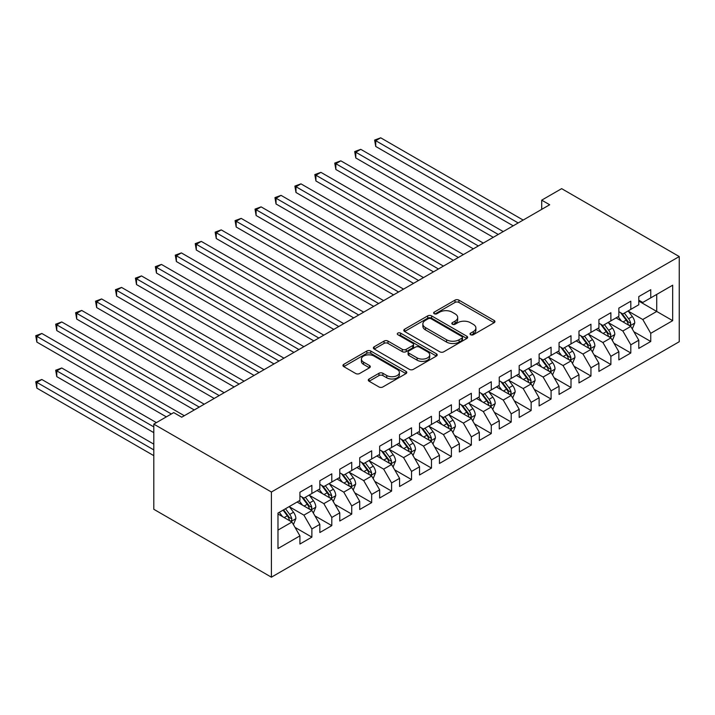 <?xml version="1.0" encoding="UTF-8"?>
<svg xmlns="http://www.w3.org/2000/svg" width="715" height="715" viewBox="0 0 715 715"><rect width="100%" height="100%" fill="white"/><g stroke="black" fill="none" stroke-linecap="round" stroke-linejoin="round"><path stroke-width="1.07" d="M470.604 334.727A1.939 1.117 0 0 0 473.339 334.727L494.128 322.724A2.771 1.6 0 0 0 494.941 321.598A2.771 1.6 0 0 0 494.128 320.463L458.905 300.13A2.771 1.6 0 0 0 454.999 300.13L434.211 312.133A1.939 1.117 0 0 0 433.639 312.929A1.939 1.117 0 0 0 434.211 313.715A1.939 1.117 0 0 0 436.945 313.715L439.636 312.16A8.857 5.112 0 0 1 452.157 312.16L455.098 313.858A8.857 5.112 0 0 1 457.689 317.469A8.857 5.112 0 0 1 455.098 321.089L452.407 322.644A1.939 1.117 0 0 0 451.835 323.43A1.939 1.117 0 0 0 452.407 324.226A1.939 1.117 0 0 0 455.142 324.226L457.832 322.671A8.857 5.112 0 0 1 470.354 322.671L473.294 324.36A8.857 5.112 0 0 1 475.886 327.979A8.857 5.112 0 0 1 473.294 331.59L470.604 333.145A1.939 1.117 0 0 0 470.032 333.941A1.939 1.117 0 0 0 470.604 334.727L470.604 333.145M369.101 378.986A2.771 1.6 0 0 0 368.288 380.112A2.771 1.6 0 0 0 369.101 381.238L378.977 386.949A2.771 1.6 0 0 0 382.891 386.949L405.986 373.614A2.771 1.6 0 0 0 406.79 372.488A2.771 1.6 0 0 0 405.986 371.353L370.763 351.02A2.771 1.6 0 0 0 366.849 351.02L343.763 364.355A2.771 1.6 0 0 0 342.95 365.481A2.771 1.6 0 0 0 343.763 366.616L355.695 373.507A2.771 1.6 0 0 0 359.609 373.507L369.494 367.796A2.771 1.6 0 0 0 370.298 366.67A2.771 1.6 0 0 0 369.494 365.544L363.569 362.121A7.4 4.272 0 0 1 361.406 359.1A7.4 4.272 0 0 1 365.973 355.149A7.4 4.272 0 0 1 374.043 356.079L397.227 369.467A7.4 4.272 0 0 1 399.399 372.488A7.4 4.272 0 0 1 394.823 376.439A7.4 4.272 0 0 1 386.761 375.509L382.891 373.275A2.771 1.6 0 0 0 378.977 373.275L369.101 378.986L369.101 381.238M153.797 424.12L271.405 492.018L271.405 577.184L153.797 509.286L153.797 424.12L173.727 412.609L181.708 417.211L549.683 204.758L541.711 200.155L541.711 209.37M541.711 200.155L561.641 188.653L679.25 256.551L271.405 492.018M439.832 351.816A2.771 1.6 0 0 0 443.747 351.816L466.832 338.481A2.771 1.6 0 0 0 467.646 337.355A2.771 1.6 0 0 0 466.832 336.229L431.619 315.887A2.771 1.6 0 0 0 427.704 315.887L404.61 329.222A2.771 1.6 0 0 0 403.805 330.348A2.771 1.6 0 0 0 404.61 331.483L439.832 351.816M398.639 335.147A1.939 1.117 0 0 1 400.606 335.424L400.606 333.119L436.409 353.791A2.771 1.6 0 0 1 437.223 354.917A2.771 1.6 0 0 1 436.409 356.052L413.324 369.378A2.771 1.6 0 0 1 409.409 369.378L374.186 349.045L374.186 346.784A2.771 1.6 0 0 0 373.373 347.919A2.771 1.6 0 0 0 374.186 349.045M374.186 346.784L384.071 341.082A2.771 1.6 0 0 1 387.986 341.082L402.268 349.331A2.771 1.6 0 0 0 406.183 349.331L412.734 345.542A2.771 1.6 0 0 0 413.547 344.416A2.771 1.6 0 0 0 412.734 343.289L397.862 334.7A1.939 1.117 0 0 1 397.299 333.905A1.939 1.117 0 0 1 398.487 332.877A1.939 1.117 0 0 1 400.606 333.119M271.405 577.184L679.25 341.716L679.25 256.551M638.781 301.087L656.727 311.445L656.727 294.419L672.672 285.205L650.748 297.869L650.748 289.7L638.781 296.6L638.781 304.769L630.809 309.381L630.809 301.203L618.85 308.111L618.85 316.28L610.878 320.883L610.878 312.714L598.92 319.623L598.92 327.792L590.948 332.395L590.948 324.226L578.98 331.125L578.98 339.294L571.008 343.906L571.008 335.728L559.05 342.637L559.05 350.806L551.077 355.409L551.077 347.24L539.119 354.148L539.119 362.317L531.147 366.92L531.147 358.751L519.179 365.651L519.179 373.829L511.207 378.432L511.207 370.254L499.249 377.163L499.249 385.331L491.276 389.934L491.276 381.765L479.318 388.674L479.318 396.843L471.346 401.446L471.346 393.277L459.379 400.177L459.379 408.354L451.406 412.957L451.406 404.779L439.448 411.688L439.448 419.857L431.476 424.46L431.476 416.291L419.517 423.2L419.517 431.368L411.536 435.971L411.536 427.802L399.578 434.702L399.578 442.88L391.606 447.483L391.606 439.305L379.647 446.214L379.647 454.382L371.675 458.985L371.675 450.816L359.717 457.725L359.717 465.894L351.735 470.497L351.735 462.328L339.777 469.228L339.777 477.406L331.805 482.008L331.805 473.83L319.846 480.739L319.846 488.908L311.874 493.511L311.874 485.342L299.916 492.251L299.916 500.42L277.983 513.075L277.983 548.53L299.916 535.866L291.935 522.057L277.983 513.996M672.672 285.205L672.672 320.66L650.748 333.315L642.767 319.507L628.315 311.159M633.901 331.76L650.748 341.484L650.748 333.315M650.748 341.484L638.781 348.393L638.781 340.224L630.809 344.827L622.837 331.009L608.385 322.671M613.971 343.272L630.809 352.995L630.809 344.827M630.809 352.995L618.85 359.904L618.85 351.726L610.878 356.329L602.906 342.521L588.454 334.182M594.031 354.783L610.878 364.507L610.878 356.329M610.878 364.507L598.92 371.407L598.92 363.238L590.948 367.841L582.966 354.032L568.514 345.685M574.1 366.286L590.948 376.01L590.948 367.841M590.948 376.01L578.98 382.918L578.98 374.749L571.008 379.352L563.036 365.535L548.584 357.196M554.17 377.797L571.008 387.521L571.008 379.352M571.008 387.521L559.05 394.43L559.05 386.252L551.077 390.855L543.105 377.046L528.653 368.708M534.23 389.309L551.077 399.033L551.077 390.855M551.077 399.033L539.119 405.932L539.119 397.763L531.147 402.366L523.166 388.558L508.714 380.21M514.3 400.811L531.147 410.535L531.147 402.366M531.147 410.535L519.179 417.444L519.179 409.275L511.207 413.878L503.235 400.06L488.783 391.722M494.369 412.323L511.207 422.047L511.207 413.878M511.207 422.047L499.249 428.955L499.249 420.778L491.276 425.38L483.304 411.572L468.852 403.233M474.429 423.834L491.276 433.558L491.276 425.38M491.276 433.558L479.318 440.458L479.318 432.289L471.346 436.892L463.365 423.083L448.913 414.736M454.499 435.337L471.346 445.061L471.346 436.892M471.346 445.061L459.379 451.969L459.379 443.8L451.406 448.403L443.434 434.595L428.982 426.247M434.568 446.848L451.406 456.572L451.406 448.403M451.406 456.572L439.448 463.481L439.448 455.303L431.476 459.906L423.503 446.097L409.052 437.759M414.629 458.36L431.476 468.084L431.476 459.906M431.476 468.084L419.517 474.983L419.517 466.815L411.536 471.417L403.564 457.609L389.112 449.261M394.698 469.862L411.536 479.586L411.536 471.417M411.536 479.586L399.578 486.495L399.578 478.326L391.606 482.929L383.633 469.12L369.181 460.773M374.758 481.374L391.606 491.098L391.606 482.929M391.606 491.098L379.647 498.006L379.647 489.829L371.675 494.431L363.703 480.623L349.251 472.284M354.828 492.885L371.675 502.609L371.675 494.431M371.675 502.609L359.717 509.509L359.717 501.34L351.735 505.943L343.763 492.135L329.311 483.787M334.897 504.388L351.735 514.112L351.735 505.943M351.735 514.112L339.777 521.021L339.777 512.852L331.805 517.454L323.832 503.646L309.381 495.298M314.957 515.899L331.805 525.623L331.805 517.454M331.805 525.623L319.846 532.532L319.846 524.354L311.874 528.957L303.902 515.149L289.45 506.81M295.027 527.411L311.874 537.135L311.874 528.957M311.874 537.135L299.916 544.035L299.916 535.866M299.916 495.817L303.902 498.114L311.874 493.511M277.983 530.11L291.935 522.057M319.846 484.305L323.832 486.611L331.805 482.008M303.902 515.149L311.874 510.546L297.118 502.028M319.846 524.354L311.874 510.546M339.777 472.803L343.763 475.1L351.735 470.497M323.832 503.646L331.805 499.043L317.058 490.526M339.777 512.852L331.805 499.043M359.717 461.291L363.703 463.588L371.675 458.985M343.763 492.135L351.735 487.532L336.988 479.014M359.717 501.34L351.735 487.532M379.647 449.78L383.633 452.086L391.606 447.483M363.703 480.623L371.675 476.02L356.919 467.503M379.647 489.829L371.675 476.02M399.578 438.277L403.564 440.574L411.536 435.971M383.633 469.12L391.606 464.509L376.859 456M399.578 478.326L391.606 464.509M419.517 426.766L423.503 429.063L431.476 424.46M403.564 457.609L411.536 453.006L396.789 444.489M419.517 466.815L411.536 453.006M439.448 415.254L443.434 417.56L451.406 412.957M423.503 446.097L431.476 441.495L416.72 432.977M439.448 455.303L431.476 441.495M459.379 403.752L463.365 406.048L471.346 401.446M443.434 434.595L451.406 429.983L436.659 421.475M459.379 443.8L451.406 429.983M479.318 392.24L483.304 394.537L491.276 389.934M463.365 423.083L471.346 418.481L456.59 409.963M479.318 432.289L471.346 418.481M499.249 380.729L503.235 383.034L511.207 378.432M483.304 411.572L491.276 406.969L476.521 398.452M499.249 420.778L491.276 406.969M519.179 369.217L523.166 371.523L531.147 366.92M503.235 400.06L511.207 395.458L496.46 386.949M519.179 409.275L511.207 395.458M539.119 357.715L543.105 360.011L551.077 355.409M523.166 388.558L531.147 383.955L516.391 375.438M539.119 397.763L531.147 383.955M559.05 346.203L563.036 348.509L571.008 343.906M543.105 377.046L551.077 372.444L536.322 363.926M559.05 386.252L551.077 372.444M578.98 334.692L582.966 336.997L590.948 332.395M563.036 365.535L571.008 360.932L556.261 352.415M578.98 374.749L571.008 360.932M598.92 323.189L602.906 325.486L610.878 320.883M582.966 354.032L590.948 349.429L576.192 340.912M598.92 363.238L590.948 349.429M618.85 311.677L622.837 313.983L630.809 309.381M602.906 342.521L610.878 337.918L596.122 329.401M618.85 351.726L610.878 337.918M638.781 300.166L642.767 302.472L650.748 297.869M622.837 331.009L630.809 326.406L616.062 317.889M638.781 340.224L630.809 326.406M642.767 319.507L656.727 311.445L672.672 320.66M471.373 335.004L473.294 333.896A8.857 5.112 0 0 0 475.886 330.276L475.886 327.979M457.689 317.469L457.689 319.775A8.857 5.112 0 0 1 455.098 323.386L453.176 324.494M494.128 320.463L494.128 322.724L458.905 302.436A2.771 1.6 0 0 0 454.999 302.436L434.979 313.992M466.797 338.508L431.619 318.193A2.771 1.6 0 0 0 427.704 318.193L404.645 331.501M461.944 338.141A1.939 1.117 0 0 0 462.507 337.355A1.939 1.117 0 0 0 461.944 336.568L431.029 318.711A1.939 1.117 0 0 0 428.285 318.711L425.452 320.356A8.857 5.112 0 0 0 422.86 323.967A8.857 5.112 0 0 0 425.452 327.586L446.58 339.786A8.857 5.112 0 0 0 459.101 339.786L461.944 338.141L461.944 340.447A1.939 1.117 0 0 0 462.507 339.661L462.507 337.355M422.86 323.967L422.86 326.272A8.857 5.112 0 0 0 425.452 329.883L425.452 327.586M461.944 340.447L459.101 342.083A8.857 5.112 0 0 1 446.58 342.083L425.452 329.883M374.222 349.072L384.071 343.388L384.071 341.082M413.547 344.416L413.547 346.712A2.771 1.6 0 0 1 412.734 347.848L406.183 351.628A2.771 1.6 0 0 1 402.268 351.628L387.986 343.388A2.771 1.6 0 0 0 384.071 343.388M400.606 335.424L436.373 356.07M417.086 357.884A7.4 4.272 0 0 0 425.157 358.814A7.4 4.272 0 0 0 429.724 354.863A7.4 4.272 0 0 0 427.552 351.843L419.383 347.124A2.771 1.6 0 0 0 415.469 347.124L408.917 350.913A2.771 1.6 0 0 0 408.104 352.039A2.771 1.6 0 0 0 408.917 353.174L417.086 357.884L417.086 360.19A7.4 4.272 0 0 0 425.157 361.111A7.4 4.272 0 0 0 429.724 357.169L429.724 354.863M408.104 352.039L408.104 354.345A2.771 1.6 0 0 0 408.917 355.471L408.917 353.174M417.086 360.19L408.917 355.471M399.399 372.488L399.399 374.785A7.4 4.272 0 0 1 394.823 378.736A7.4 4.272 0 0 1 386.761 377.806L382.891 375.581A2.771 1.6 0 0 0 378.977 375.581L369.137 381.265M361.406 359.1L361.406 361.406A7.4 4.272 0 0 0 363.569 364.427L363.569 362.121M369.458 367.823L363.569 364.427M405.95 373.641L370.763 353.326A2.771 1.6 0 0 0 366.849 353.326L343.799 366.634L343.763 364.355M632.283 328.963L634.759 322.93A7.472 4.317 -120 0 0 632.373 316.575L628.136 310.918M621.389 320.972L618.171 316.673M616.67 318.247L616.303 317.755M375.724 192.487L473.33 248.838L335.853 169.464L335.853 163.708L340.832 160.83L483.304 243.082M629.406 325.593L630.558 324.556L630.728 323.252A7.472 4.317 -120 0 0 628.583 318.756L624.347 313.107M621.934 313.456L627.162 320.436A3.807 2.199 60 0 1 627.859 321.598L630.728 323.252M620.62 312.696L626.197 320.141A7.472 4.317 60 0 1 628.333 324.637L628.485 325.066M518.187 222.946L375.724 140.694L380.702 137.816L523.166 220.068M513.2 225.824L375.724 146.45L375.724 140.694L374.624 140.06L380.702 137.816M375.724 146.45L374.624 140.06M612.353 340.474L614.82 334.441A7.472 4.317 -120 0 0 612.442 328.078L608.206 322.429M601.458 332.475L598.24 328.185M596.73 329.749L596.364 329.266M355.784 203.99L453.399 260.349L315.923 180.975L315.923 175.22L320.901 172.342L463.365 254.594M609.466 337.105L610.628 336.068L610.789 334.763A7.472 4.317 -120 0 0 608.653 330.267L604.416 324.619M602.003 324.968L607.232 331.948A3.807 2.199 60 0 1 607.92 333.101L610.789 334.763M600.689 324.208L606.257 331.653A7.472 4.317 60 0 1 608.402 336.139L608.545 336.577M592.422 351.986L594.889 345.953A7.472 4.317 -120 0 0 592.503 339.589L588.275 333.941M581.527 343.987L578.301 339.688M576.799 341.261L576.433 340.769M335.853 215.501L433.469 271.861L295.983 192.487L295.983 186.731L300.97 183.853L443.434 266.105M589.535 348.616L590.697 347.57L590.858 346.266A7.472 4.317 -120 0 0 588.722 341.779L584.486 336.122M582.064 336.479L587.301 343.459A3.807 2.199 60 0 1 587.989 344.612L590.858 346.266M580.75 335.719L586.327 343.155A7.472 4.317 60 0 1 588.463 347.651L588.615 348.08M498.248 234.457L355.784 152.206L360.771 149.328L503.235 231.58M493.27 237.335L355.784 157.961L355.784 152.206L354.694 151.571L360.771 149.328M355.784 157.961L354.694 151.571M478.317 245.96L334.754 163.083L340.832 160.83M335.853 169.464L334.754 163.083M572.483 363.488L574.958 357.455A7.472 4.317 -120 0 0 572.572 351.101L568.336 345.443M561.588 355.498L558.37 351.199M556.869 352.772L556.502 352.281M315.914 227.013L413.529 283.363L276.053 203.99L276.053 198.234L281.031 195.356L423.503 277.617M569.605 360.119L570.758 359.082L570.919 357.777A7.472 4.317 -120 0 0 568.783 353.281L564.546 347.633M562.133 347.982L567.361 354.962A3.807 2.199 60 0 1 568.059 356.124L570.919 357.777M560.819 347.222L566.396 354.667A7.472 4.317 60 0 1 568.532 359.162L568.684 359.591M552.552 375L555.019 368.967A7.472 4.317 -120 0 0 552.641 362.603L548.405 356.955M541.657 367.01L538.44 362.711M536.929 364.275L536.563 363.792M295.983 238.515L393.599 294.875L256.113 215.501L256.113 209.745L261.1 206.867L403.564 289.119M549.665 371.63L550.827 370.593L550.988 369.289A7.472 4.317 -120 0 0 548.852 364.793L544.615 359.144M542.202 359.493L547.431 366.473A3.807 2.199 60 0 1 548.119 367.626L550.988 369.289M540.889 358.733L546.457 366.178A7.472 4.317 60 0 1 548.602 370.665L548.745 371.103M458.387 257.471L314.823 174.585L320.901 172.342M315.923 180.975L314.823 174.585M438.447 268.983L294.884 186.097L300.97 183.853M295.983 192.487L294.884 186.097M532.621 386.511L535.088 380.478A7.472 4.317 -120 0 0 532.702 374.115L528.474 368.466M521.718 378.512L518.5 374.213M516.999 375.786L516.632 375.295M276.053 250.027L373.668 306.386L236.182 227.013L236.182 221.257L241.169 218.379L383.633 300.631M529.735 383.142L530.896 382.096L531.057 380.791A7.472 4.317 -120 0 0 528.921 376.305L524.685 370.647M522.263 371.005L527.5 377.985A3.807 2.199 60 0 1 528.188 379.138L531.057 380.791M520.949 370.245L526.526 377.681A7.472 4.317 60 0 1 528.662 382.176L528.814 382.605M418.516 280.486L274.953 197.608L281.031 195.356M276.053 203.99L274.953 197.608M512.682 398.014L515.158 391.981A7.472 4.317 -120 0 0 512.771 385.626L508.535 379.969M501.787 390.024L498.57 385.725M497.068 387.298L496.702 386.806M256.113 261.538L353.728 317.889L216.252 238.515L216.252 232.759L221.23 229.89L363.703 312.142M509.804 394.644L510.957 393.608L511.118 392.303A7.472 4.317 -120 0 0 508.982 387.807L504.745 382.159M502.332 382.507L507.561 389.487A3.807 2.199 60 0 1 508.258 390.649L511.118 392.303M501.018 381.747L506.595 389.192A7.472 4.317 60 0 1 508.731 393.688L508.883 394.117M398.586 291.997L255.023 209.111L261.1 206.867M256.113 215.501L255.023 209.111M492.751 409.525L495.218 403.492A7.472 4.317 -120 0 0 492.841 397.129L488.604 391.48M481.856 401.535L478.639 397.236M477.128 398.8L476.762 398.318M236.182 273.041L333.798 329.401L196.312 250.027L196.312 244.271L201.299 241.393L343.763 323.645M489.864 406.156L491.026 405.119L491.187 403.814A7.472 4.317 -120 0 0 489.051 399.319L484.815 393.67M482.402 394.019L487.63 400.999A3.807 2.199 60 0 1 488.318 402.161L491.187 403.814M481.088 393.259L486.656 400.704A7.472 4.317 60 0 1 488.792 405.191L488.944 405.628M378.646 303.509L235.083 220.622L241.169 218.379M236.182 227.013L235.083 220.622M472.821 421.037L475.287 415.004A7.472 4.317 -120 0 0 472.901 408.64L468.665 402.992M461.917 413.038L458.699 408.739M457.198 410.312L456.831 409.82M216.252 284.552L313.867 340.912L176.382 261.538L176.382 255.782L181.369 252.904L323.832 335.156M469.934 417.667L471.087 416.622L471.257 415.317A7.472 4.317 -120 0 0 469.12 410.83L464.884 405.173M462.462 405.53L467.69 412.51A3.807 2.199 60 0 1 468.388 413.663L471.257 415.317M461.148 404.77L466.725 412.206A7.472 4.317 60 0 1 468.861 416.702L469.013 417.131M358.716 315.011L215.152 232.134L221.23 229.89M216.252 238.515L215.152 232.134M452.881 432.539L455.357 426.515A7.472 4.317 -120 0 0 452.97 420.152L448.734 414.494M441.986 424.549L438.769 420.25M437.267 421.823L436.901 421.332M196.312 296.064L293.928 352.415L156.451 273.041L156.451 267.285L161.429 264.416L303.902 346.668M450.003 429.17L451.156 428.133L451.317 426.828A7.472 4.317 -120 0 0 449.181 422.333L444.945 416.684M442.531 417.033L447.76 424.022A3.807 2.199 60 0 1 448.448 425.175L451.317 426.828M441.218 416.273L446.795 423.718A7.472 4.317 60 0 1 448.931 428.214L449.083 428.643M338.785 326.523L195.222 243.636L201.299 241.393M196.312 250.027L195.222 243.636M432.95 444.051L435.417 438.018A7.472 4.317 -120 0 0 433.04 431.654L428.803 426.006M422.056 436.061L418.838 431.762M417.328 433.326L416.961 432.843M176.382 307.566L273.997 363.926L136.511 284.552L136.511 278.796L141.499 275.919L283.962 358.17M430.064 440.681L431.225 439.645L431.386 438.34A7.472 4.317 -120 0 0 429.25 433.844L425.014 428.196M422.601 428.544L427.829 435.524A3.807 2.199 60 0 1 428.517 436.686L431.386 438.34M421.287 427.785L426.855 435.229A7.472 4.317 60 0 1 428.991 439.716L429.143 440.154M318.845 338.034L175.282 255.148L181.369 252.904M176.382 261.538L175.282 255.148M413.02 455.562L415.487 449.529A7.472 4.317 -120 0 0 413.1 443.166L408.864 437.517M402.116 447.563L398.899 443.264M397.397 444.837L397.031 444.346M156.451 319.078L254.066 375.438L116.581 296.064L116.581 290.308L121.568 287.43L264.032 369.682M410.133 452.193L411.286 451.147L411.456 449.851A7.472 4.317 -120 0 0 409.311 445.356L405.083 439.698M402.661 440.056L407.89 447.036A3.807 2.199 60 0 1 408.587 448.189L411.456 449.851M401.347 439.296L406.924 446.732A7.472 4.317 60 0 1 409.06 451.228L409.212 451.657M298.915 349.546L155.352 266.659L161.429 264.416M156.451 273.041L155.352 266.659M393.08 467.065L395.556 461.041A7.472 4.317 -120 0 0 393.17 454.677L388.933 449.02M382.185 459.075L378.968 454.776M377.466 456.349L377.1 455.857M136.511 330.589L234.127 386.94L96.65 307.566L96.65 301.819L101.628 298.942L244.101 381.193M390.202 463.704L391.355 462.659L391.516 461.354A7.472 4.317 -120 0 0 389.38 456.858L385.144 451.21M382.731 451.558L387.959 458.547A3.807 2.199 60 0 1 388.647 459.7L391.516 461.354M381.417 450.808L386.985 458.244A7.472 4.317 60 0 1 389.13 462.739L389.282 463.168M278.984 361.048L135.421 278.162L141.499 275.919M136.511 284.552L135.421 278.162M373.15 478.576L375.616 472.544A7.472 4.317 -120 0 0 373.239 466.18L369.003 460.531M362.255 470.586L359.037 466.287M357.527 467.851L357.16 467.369M116.581 342.092L214.196 398.452L76.711 319.078L76.711 313.322L81.698 310.444L224.161 392.696M370.263 475.207L371.425 474.17L371.586 472.865A7.472 4.317 -120 0 0 369.449 468.37L365.213 462.721M362.8 463.07L368.028 470.05A3.807 2.199 60 0 1 368.717 471.212L371.586 472.865M361.486 462.31L367.054 469.755A7.472 4.317 60 0 1 369.19 474.242L369.342 474.68M259.044 372.56L115.481 289.673L121.568 287.43M116.581 296.064L115.481 289.673M353.21 490.088L355.686 484.055A7.472 4.317 -120 0 0 353.299 477.692L349.063 472.043M342.315 482.089L339.098 477.799M337.596 479.363L337.23 478.871M96.65 353.603L194.266 409.963L56.78 330.589L56.78 324.833L61.767 321.956L204.231 404.207M350.332 486.718L351.485 485.673L351.655 484.377A7.472 4.317 -120 0 0 349.51 479.881L345.282 474.224M342.86 474.581L348.089 481.561A3.807 2.199 60 0 1 348.786 482.714L351.655 484.377M341.547 473.822L347.124 481.258A7.472 4.317 60 0 1 349.26 485.753L349.412 486.182M239.114 384.071L95.551 301.185L101.628 298.942M96.65 307.566L95.551 301.185M333.279 501.59L335.755 495.567A7.472 4.317 -120 0 0 333.369 489.203L329.132 483.546M322.385 493.6L319.167 489.301M317.657 490.874L317.29 490.383M76.711 365.115L166.354 416.863L36.849 342.092L36.849 336.345L41.828 333.467L184.3 415.719M330.401 498.23L331.554 497.184L331.715 495.879A7.472 4.317 -120 0 0 329.579 491.384L325.343 485.735M322.93 486.084L328.158 493.073A3.807 2.199 60 0 1 328.846 494.226L331.715 495.879M321.616 485.333L327.184 492.769A7.472 4.317 60 0 1 329.329 497.265L329.481 497.694M219.183 395.574L75.62 312.687L81.698 310.444M76.711 319.078L75.62 312.687M313.349 513.102L315.816 507.069A7.472 4.317 -120 0 0 313.438 500.715L309.202 495.057M302.454 505.112L299.236 500.813M297.726 502.377L297.36 501.894M156.388 422.619L61.767 367.993L56.78 370.87L56.78 376.626L153.797 432.638M310.462 509.732L311.624 508.696L311.785 507.391A7.472 4.317 -120 0 0 309.649 502.895L305.412 497.247M302.999 497.595L308.228 504.575A3.807 2.199 60 0 1 308.916 505.737L311.785 507.391M301.676 496.836L307.253 504.281A7.472 4.317 60 0 1 309.389 508.767L309.541 509.205M56.78 376.626L55.681 370.236L153.797 426.882M55.681 370.236L61.767 367.993M199.244 407.085L55.681 324.199L61.767 321.956M56.78 330.589L55.681 324.199M293.409 524.613L295.885 518.581A7.472 4.317 -120 0 0 293.499 512.217L289.262 506.569M282.514 516.614L279.297 512.324M153.797 444.14L41.828 379.495L36.849 382.373L36.849 388.129L153.797 455.652M290.531 521.244L291.684 520.198L291.854 518.902A7.472 4.317 -120 0 0 289.709 514.407L285.482 508.749M283.605 509.831L288.288 516.087A3.807 2.199 60 0 1 288.985 517.24L291.854 518.902M283.086 510.135L287.323 515.783A7.472 4.317 60 0 1 289.459 520.279L289.611 520.708M36.849 388.129L35.75 381.747L153.797 449.896M35.75 381.747L41.828 379.495M171.341 413.985L35.75 335.71L41.828 333.467M36.849 342.092L35.75 335.71M473.294 333.896L473.294 331.59M452.407 324.226L452.407 322.644M455.098 323.386L455.098 321.089M434.211 313.715L434.211 312.133M454.999 302.436L454.999 300.13M458.905 302.436L458.905 300.13M404.61 331.483L404.61 329.222M427.704 318.193L427.704 315.887M431.619 318.193L431.619 315.887M466.832 338.481L466.832 336.229M446.58 342.083L446.58 339.786M459.101 342.083L459.101 339.786M387.986 343.388L387.986 341.082M402.268 351.628L402.268 349.331M406.183 351.628L406.183 349.331M412.734 347.848L412.734 345.542M436.409 356.052L436.409 353.791M378.977 375.581L378.977 373.275M382.891 375.581L382.891 373.275M386.761 377.806L386.761 375.509M369.494 367.796L369.494 365.544M366.849 353.326L366.849 351.02M370.763 353.326L370.763 351.02M405.986 373.614L405.986 371.353M629.87 325.87L634.706 323.082M628.583 318.756L632.373 316.575M623.069 321.938L626.197 320.141M609.94 337.382L614.775 334.584M608.653 330.267L612.442 328.078M603.138 333.449L606.257 331.653M590.009 348.884L594.844 346.096M588.722 341.779L592.503 339.589M583.208 344.961L586.327 343.155M570.07 360.396L574.905 357.607M568.783 353.281L572.572 351.101M563.268 356.463L566.396 354.667M550.139 371.907L554.974 369.11M548.852 364.793L552.641 362.603M543.337 367.975L546.457 366.178M530.208 383.41L535.043 380.621M528.921 376.305L532.702 374.115M523.407 379.486L526.526 377.681M510.269 394.921L515.104 392.133M508.982 387.807L512.771 385.626M503.467 390.998L506.595 389.192M490.338 406.433L495.173 403.635M489.051 399.319L492.841 397.129M483.537 402.5L486.656 400.704M470.407 417.935L475.243 415.147M469.12 410.83L472.901 408.64M463.606 414.012L466.725 412.206M450.468 429.447L455.303 426.658M449.181 422.333L452.97 420.152M443.666 425.523L446.795 423.718M430.537 440.958L435.372 438.161M429.25 433.844L433.04 431.654M423.736 437.026L426.855 435.229M410.607 452.461L415.433 449.672M409.311 445.356L413.1 443.166M403.805 448.537L406.924 446.732M390.667 463.972L395.502 461.184M389.38 456.858L393.17 454.677M383.866 460.049L386.985 458.244M370.736 475.484L375.572 472.687M369.449 468.37L373.239 466.18M363.935 471.551L367.054 469.755M350.806 486.987L355.632 484.198M349.51 479.881L353.299 477.692M344.004 483.063L347.124 481.258M330.866 498.498L335.701 495.709M329.579 491.384L333.369 489.203M324.065 494.574L327.184 492.769M310.936 510.01L315.771 507.212M309.649 502.895L313.438 500.715M304.134 506.077L307.253 504.281M291.005 521.512L295.831 518.724M289.709 514.407L293.499 512.217M284.204 517.589L287.323 515.783"/></g></svg>
